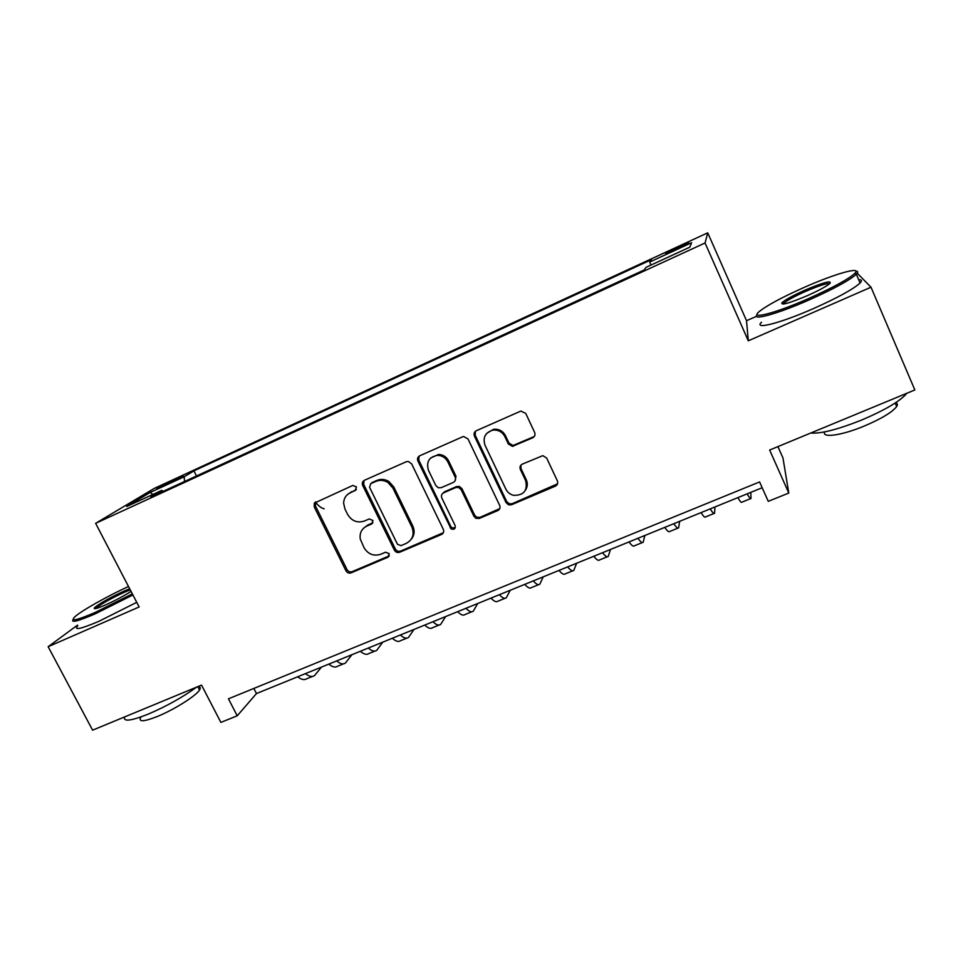 <?xml version="1.0" encoding="UTF-8"?>
<svg xmlns="http://www.w3.org/2000/svg" width="963" height="963" viewBox="0 0 963 963"><rect width="100%" height="100%" fill="white"/><g stroke="black" fill="none" stroke-linecap="round" stroke-linejoin="round"><path stroke-width="1.44" d="M356.454 486.893L352.771 485.448L314.323 503.143L314.227 506.875L345.946 570.77C347.21 572.829 348.943 573.515 351.134 572.841L388.005 557.192L389.221 553.653L385.549 552.208L380.746 554.255C373.656 556.445 368.071 554.231 364.002 547.622L360.246 538.967C359.464 533.008 361.679 528.711 366.879 526.051L371.682 523.968L372.958 520.514L369.214 518.949L364.411 521.031C357.309 523.27 351.712 521.067 347.619 514.411L344.971 509.042L343.61 503.18C343.839 498.268 346.126 494.753 350.448 492.623L355.251 490.504L356.454 486.893M677.591 247.298L665.505 253.425L676.616 249.164L688.75 243.013L677.591 247.298M532.659 437.816C534.826 436.6 535.488 434.795 534.646 432.423L525.726 413.404L520.875 411.057L476.336 430.714C474.205 431.93 473.579 433.711 474.422 436.07L506.093 502.65L508.705 504.889L511.522 504.756L555.35 486.159C557.517 484.967 558.191 483.197 557.36 480.838L546.683 458.099L542.843 455.643L522.319 464.118C520.176 465.322 519.514 467.091 520.357 469.438L525.654 480.657C527.832 490.612 523.788 495.5 513.52 495.331C510.041 494.404 507.489 492.334 505.864 489.132L485.027 445.243C482.619 437.587 485.196 432.556 492.767 430.148C498.16 429.618 502.168 431.761 504.817 436.552L508.308 443.931L512.364 446.375L532.659 437.816L534.621 435.95M77.485 625.156L48.15 646.715L92.604 730.171L201.544 685.102L220.876 722.406L237.223 715.798L228.46 698.813L759.578 481.933L768.269 501.338L788.781 493.056L782.967 457.967L777.923 446.615M756.533 316.297L746.53 320.715L748.299 340.806L870.997 287.203L914.85 389.955L769.642 450.034L788.781 493.056M748.299 340.806L705.048 242.989L95.626 523.33L154.188 488.446L707.733 232.829L705.048 242.989M48.15 646.715L139.154 606.955L95.626 523.33M411.622 463.829L408.264 461.446L406.266 461.746L364.423 480.284C362.401 481.44 361.823 483.173 362.69 485.46L394.445 550.27C395.745 552.268 397.478 552.931 399.657 552.244L441.487 534.489C443.546 533.346 444.16 531.636 443.317 529.349L411.622 463.829M419.724 455.788L462.565 436.817L463.576 436.516L467.994 438.911L499.665 505.382C500.507 507.706 499.869 509.439 497.751 510.607L479.333 518.419L475.951 518.311L473.952 516.324L461.157 489.649L458.496 487.398L455.776 487.555L443.666 492.791C441.596 493.959 440.982 495.704 441.824 498.003L455.15 525.629C455.559 528.783 454.211 529.879 451.105 528.916L417.906 461.048C417.039 458.737 417.653 456.98 419.724 455.788M870.997 287.203L857.251 273.227M418.351 460.374L417.533 458.677M162.253 486.459L183.379 475.999L171.137 481.127L156.74 488.482L162.253 486.459M650.844 265.126L649.736 262.02L651.325 259.721L193.912 470.871L184.186 476.769L184.499 481.524M649.736 262.02L691.603 242.7L689.809 247.178L646.053 267.329L644.235 269.941L150.866 496.992L161.796 490.36L126.707 506.526L150.288 492.406L184.186 476.769M746.53 320.715L707.733 232.829M237.223 715.798L256.471 693.553L762.178 487.735M253.859 688.437L256.471 693.553M196.512 475.987L193.912 470.871M163.108 491.359L161.796 490.36M451.141 528.952L450.395 527.399M152.768 494.525L150.288 492.406M356.394 489.481L347.932 494.151M363.725 528.073L367.914 524.967L372.934 522.777M315.683 501.879L315.407 505.852L347.029 569.578C348.293 571.625 350.014 572.311 352.205 571.637L389.329 555.832M364.026 480.489L363.737 484.485L395.408 549.127C396.696 551.113 398.429 551.763 400.596 551.089L443.365 532.695M370.779 483.643L369.551 487.266L397.502 544.348L401.077 545.6L406.181 543.421C412.706 539.81 414.608 534.369 411.899 527.086L392.868 488.024L387.908 482.463C383.96 480.104 379.952 479.743 375.883 481.392L370.647 483.703M411.069 539.497C414.391 535.524 414.969 531.022 412.802 526.003L411.899 527.086M371.814 482.68L376.906 480.429C380.963 478.78 384.947 479.141 388.896 481.5L393.843 487.037L412.802 526.003M442.739 493.369L444.497 491.792L456.57 486.568L459.279 486.399L461.939 488.65L474.699 515.253L476.685 517.227L480.056 517.348L499.761 508.596M419.086 456.149L418.809 460.133L450.925 526.677L451.912 527.82L455.27 527.76M447.807 461.819C445.628 457.738 442.27 455.583 437.72 455.343C429.113 456.811 426.031 461.795 428.475 470.305L435.842 485.593L438.273 487.76L441.21 487.675L453.308 482.427C455.403 481.247 456.029 479.502 455.174 477.179L447.807 461.819L448.626 460.892C446.459 456.835 443.1 454.68 438.574 454.44L430.63 458.015M455.09 480.838L455.981 476.216L455.174 477.179M448.626 460.892L455.981 476.216M486.784 433.314L493.465 429.317C498.834 428.788 502.842 430.918 505.491 435.697L508.958 443.052L513.002 445.496L533.237 436.949M525.545 490.059C527.604 486.784 527.844 483.33 526.255 479.682L525.654 480.657M520.947 465.117L520.971 468.487L526.255 479.682M475.421 431.28L475.18 435.216L506.743 501.615L509.355 503.842L512.16 503.709L557.541 483.811M321.486 667.094L314.516 675.605C312.096 677.206 309.063 676.544 305.415 673.631M312.566 676.399L306.848 678.722C304.404 680.323 301.347 679.673 297.663 676.784M128.5 586.479C107.375 596.169 81.313 610.831 74.837 616.802C69.878 621.821 76.643 620.377 95.132 612.492L132.34 593.846M132.918 594.965L95.156 613.864C78.051 621.207 70.708 623.085 73.128 619.498M131.064 591.402C123.721 596.049 115.115 600.599 105.232 605.053C96.396 608.857 92.881 609.687 94.687 607.557C100.357 602.994 110.3 597.445 124.504 590.885L129.668 588.73M130.258 589.85L124.552 592.185C111.335 598.276 101.934 603.512 96.348 607.918L95.758 608.592M196.621 687.137C182.428 697.393 166.202 706.433 147.929 714.245C130.799 721.01 123.023 721.901 124.588 716.941M197.824 686.739C200.34 686.775 200.906 687.871 199.522 690.026C196.091 695.84 173.918 709.815 157.162 716.568C143.752 721.793 138.275 722.081 140.73 717.459M136.746 602.32L99.033 621.255C80.519 629.116 73.441 630.609 77.786 625.721M803.383 287.756C780.945 297.832 766.115 305.885 758.868 311.892C749.527 319.86 775.576 313.204 808.8 298.47C833.236 287.492 848.62 279.077 854.951 273.227C862.174 265.884 833.621 274.226 803.383 287.756M855.878 271.121C858.009 271.229 858.274 272.168 856.685 273.925L856.36 274.262C849.438 280.365 833.789 288.876 809.402 299.818C777.346 314.01 751.056 321.161 757.195 314.576M804.659 290.296C823.401 282.376 831.839 280.089 829.974 283.411C826.398 286.42 818.863 290.489 807.367 295.641C789.191 303.285 780.716 305.656 781.968 302.731C785.194 299.794 792.754 295.653 804.659 290.296M829.829 283.543C826.627 283.206 818.418 285.879 805.224 291.56C794.186 296.52 787.048 300.42 783.798 303.249L783.196 304.079M906.845 393.265C900.393 401.017 885.298 409.949 861.572 420.073C837.726 429.546 820.801 433.868 810.786 433.013M895.71 402.678C897.504 403.353 897.829 404.629 896.673 406.518C892.328 412.188 881.458 418.724 864.076 426.128C841.349 435.601 821.307 438.273 824.761 431.869M858.671 279.691C861.765 279.631 862.234 280.739 860.091 283.014C853.242 289.225 837.629 297.784 813.241 308.678C779.801 323.436 753.126 330.068 761.552 322.208M351.928 654.696L345.416 663.062C343.141 664.614 340.216 663.892 336.653 660.919M343.562 663.82L337.652 666.215C335.341 667.768 332.391 667.07 328.804 664.109M382.768 642.152L376.738 650.362C374.595 651.855 371.79 651.072 368.323 648.027M374.992 651.072L368.877 653.552C366.698 655.057 363.858 654.298 360.367 651.265M324.158 508.777C321.582 508.356 318.669 506.117 315.395 502.048M414.006 629.429L408.481 637.482C406.482 638.914 403.786 638.084 400.415 634.966M406.831 638.144L400.5 640.72C398.465 642.165 395.745 641.346 392.35 638.252M445.676 616.549L440.645 624.421C438.791 625.806 436.227 624.915 432.953 621.725M439.104 625.047L432.568 627.707C430.678 629.104 428.078 628.213 424.767 625.059M477.756 603.488L473.254 611.192C471.545 612.516 469.113 611.553 465.936 608.303M471.822 611.77L465.069 614.514C463.323 615.863 460.844 614.912 457.642 611.674M418.46 460.495L417.485 459.315M510.27 590.259L506.309 597.782C504.756 599.046 502.445 598.023 499.376 594.689M504.985 598.312L498.003 601.153C496.414 602.441 494.067 601.418 490.974 598.107M543.228 576.837L539.822 584.18C538.425 585.396 536.247 584.3 533.285 580.894M538.618 584.673L531.395 587.599C529.963 588.826 527.748 587.743 524.763 584.36M527.303 484.208L526.677 484.485M576.644 563.247L573.804 570.397C572.564 571.541 570.517 570.373 567.664 566.894M572.708 570.842L565.257 573.864C563.981 575.031 561.911 573.876 559.034 570.409M610.506 549.464L608.255 556.421C607.184 557.505 605.282 556.265 602.549 552.702M607.28 556.807L599.588 559.924C598.48 561.032 596.542 559.816 593.786 556.265M644.849 535.488L643.188 542.241C642.297 543.264 640.539 541.952 637.915 538.305M642.345 542.578L634.4 545.804C633.473 546.84 631.68 545.552 629.032 541.928M679.661 521.32L678.614 527.856C677.904 528.819 676.291 527.423 673.799 523.703M677.904 528.145L669.718 531.48C668.948 532.443 667.311 531.082 664.783 527.375M714.967 506.947L714.558 513.279C714.028 514.158 712.572 512.701 710.2 508.885M713.98 513.508L705.53 516.938C704.94 517.841 703.459 516.397 701.052 512.605M750.767 492.37L751.02 498.485C750.671 499.303 749.37 497.751 747.132 493.85M750.574 498.665L741.847 502.205C741.462 503.035 740.126 501.506 737.851 497.63M171.631 482.114L171.137 481.127M178.179 478.864L177.77 478.057M351.531 491.636L350.448 492.623M372.705 522.885L371.682 523.968M367.914 524.967L366.879 526.051M388.968 556.024L388.005 557.192M352.205 571.637L351.134 572.841M347.029 569.578L345.946 570.77M315.407 505.852L314.227 506.875M356.322 489.517L355.251 490.504M442.318 533.37L441.487 534.489M400.596 551.089L399.657 552.244M395.348 549.018L394.397 550.162M363.737 484.485L362.69 485.46M393.843 487.037L392.868 488.024M376.906 480.429L375.883 481.392M498.425 509.547L497.751 510.607M480.056 517.348L479.333 518.419M474.699 515.253L473.952 516.324M461.939 488.65L461.157 489.649M456.57 486.568L455.776 487.555M444.497 491.792L443.666 492.791M450.925 526.677L450.118 527.772M418.809 460.133L417.906 461.048M514.423 445.159L513.785 446.05M508.958 443.052L508.308 443.931M505.491 435.697L504.817 436.552M520.971 468.487L520.357 469.438M555.868 485.147L555.35 486.159M512.16 503.709L511.522 504.756M506.743 501.615L506.093 502.65M475.18 435.216L474.422 436.07M526.966 481.632L526.171 481.969M315.503 502.132L314.323 503.143M395.408 549.127L394.445 550.27M388.896 481.5L387.908 482.463M476.685 517.227L475.951 518.311M459.279 486.399L458.496 487.398M451.912 527.82L451.105 528.916M438.574 454.44L437.72 455.343M513.002 445.496L512.364 446.375M493.465 429.317L492.767 430.148M509.355 503.842L508.705 504.889M197.776 686.655L199.522 690.026M96.192 608.062L94.687 607.557M860.091 283.014L856.36 274.262M783.798 303.249L784.099 303.947M895.169 403.04L896.673 406.518M783.653 303.405L781.968 302.731M854.951 273.227L856.685 273.925"/></g></svg>
